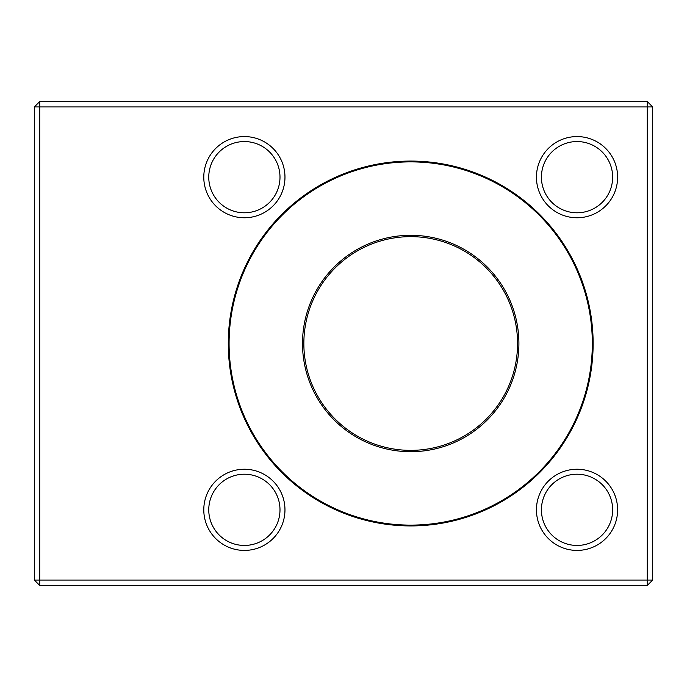 <?xml version="1.0" encoding="UTF-8"?>
<svg xmlns="http://www.w3.org/2000/svg" width="687" height="687" viewBox="0 0 687 687"><rect width="100%" height="100%" fill="white"/><g stroke="black" fill="none" stroke-linecap="round" stroke-linejoin="round"><path stroke-width="1.03" d="M410.706 161.076A182.424 182.424 0 0 1 568.69 434.716A182.424 182.424 0 0 1 252.722 434.716A182.424 182.424 0 0 1 410.706 161.076M577.037 469.238A40.593 40.593 0 0 1 612.186 530.124A40.593 40.593 0 0 1 541.88 530.124A40.593 40.593 0 0 1 577.037 469.238M244.383 469.238A40.593 40.593 0 0 1 279.532 530.124A40.593 40.593 0 0 1 209.226 530.124A40.593 40.593 0 0 1 244.383 469.238M244.383 136.576A40.593 40.593 0 0 1 279.532 197.47A40.593 40.593 0 0 1 209.226 197.47A40.593 40.593 0 0 1 244.383 136.576M577.037 136.576A40.593 40.593 0 0 1 612.186 197.47A40.593 40.593 0 0 1 541.88 197.47A40.593 40.593 0 0 1 577.037 136.576M647.274 580.068L647.274 106.932L39.726 106.932L39.726 580.068L647.274 580.068L647.274 585.444L39.726 585.444L34.35 580.068L34.35 106.932L39.726 106.932L39.726 101.556L647.274 101.556L647.274 106.932L652.65 106.932L652.65 580.068L647.274 580.068M39.726 585.444L39.726 580.068L34.35 580.068M34.35 106.932L39.726 101.556M652.65 580.068L647.274 585.444M647.274 101.556L652.65 106.932M412.054 236.654L409.366 236.654M409.366 450.346L412.054 450.346M410.706 525.117A181.617 181.617 0 0 0 592.323 343.5A181.617 181.617 0 0 0 410.706 161.883A181.617 181.617 0 0 0 229.089 343.5A181.617 181.617 0 0 0 410.706 525.117M410.706 235.298A108.203 108.203 0 0 1 504.413 397.601A108.203 108.203 0 0 1 316.999 397.601A108.203 108.203 0 0 1 410.706 235.298M410.706 236.646A106.854 106.854 0 0 0 318.167 396.931A106.854 106.854 0 0 0 503.245 396.931A106.854 106.854 0 0 0 410.706 236.646M577.037 212.79A35.621 35.621 0 0 0 612.649 177.169A35.621 35.621 0 0 0 577.037 141.556A35.621 35.621 0 0 0 541.416 177.169A35.621 35.621 0 0 0 577.037 212.79M577.037 141.556A35.621 35.621 0 0 0 546.191 194.979A35.621 35.621 0 0 0 607.883 194.979A35.621 35.621 0 0 0 577.037 141.556M244.383 212.79A35.621 35.621 0 0 0 279.995 177.169A35.621 35.621 0 0 0 244.383 141.556A35.621 35.621 0 0 0 208.762 177.169A35.621 35.621 0 0 0 244.383 212.79M244.383 141.556A35.621 35.621 0 0 0 213.528 194.979A35.621 35.621 0 0 0 275.229 194.979A35.621 35.621 0 0 0 244.383 141.556M244.383 545.444A35.621 35.621 0 0 0 279.995 509.831A35.621 35.621 0 0 0 244.383 474.21A35.621 35.621 0 0 0 208.762 509.831A35.621 35.621 0 0 0 244.383 545.444M244.383 474.21A35.621 35.621 0 0 0 213.528 527.633A35.621 35.621 0 0 0 275.229 527.633A35.621 35.621 0 0 0 244.383 474.21M577.037 545.444A35.621 35.621 0 0 0 612.649 509.831A35.621 35.621 0 0 0 577.037 474.21A35.621 35.621 0 0 0 541.416 509.831A35.621 35.621 0 0 0 577.037 545.444M577.037 474.21A35.621 35.621 0 0 0 546.191 527.633A35.621 35.621 0 0 0 607.883 527.633A35.621 35.621 0 0 0 577.037 474.21"/></g></svg>
